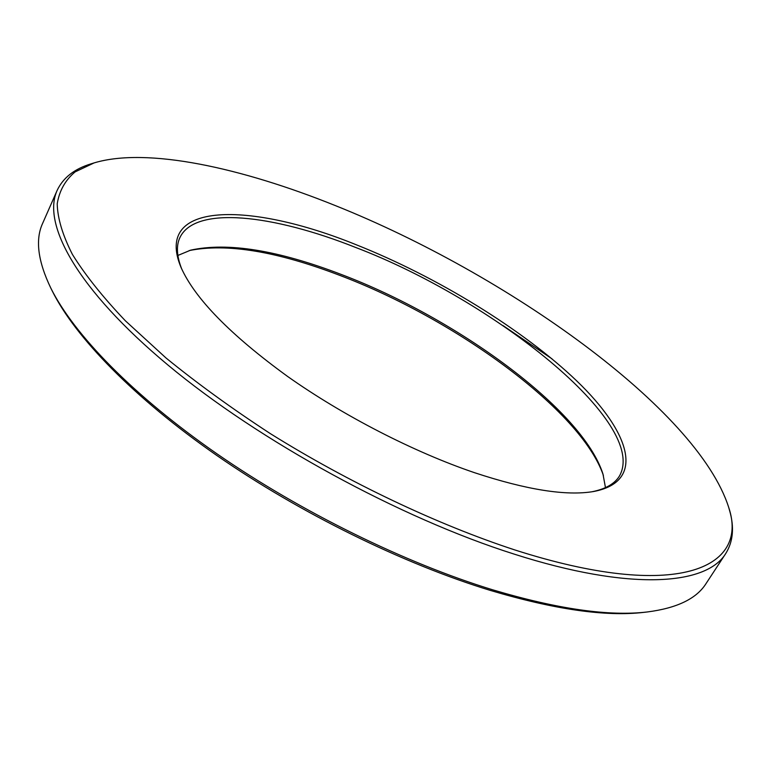 <?xml version="1.0" encoding="UTF-8"?>
<svg xmlns="http://www.w3.org/2000/svg" width="771" height="771" viewBox="0 0 771 771"><rect width="100%" height="100%" fill="white"/><g stroke="black" fill="none" stroke-linecap="round" stroke-linejoin="round"><path stroke-width="1.16" d="M514.575 549.858C676.225 601.765 749.412 568.555 728.711 507.424C697.138 408.649 506.094 273.888 335.809 205.78C241.236 167.635 147.001 147.01 94.149 162.893L75.124 171.894C65.313 180.067 59.348 190.707 57.218 203.804C57.555 218.328 62.615 235.184 72.397 254.391C85.051 274.833 102.726 296.989 125.432 320.852L166.016 357.985C197.328 383.476 232.129 408.707 270.409 433.668C349.09 482.752 437.292 524.521 514.575 549.858M728.711 507.424L729.568 510.45C734.445 527.229 733.182 541.57 725.771 553.482C706.631 585.247 630.553 591.415 514.006 554.06C399.927 517.967 258.95 440.925 167.972 365.059C76.724 289.009 41.817 223.812 57.131 190.437C63.087 177.735 74.421 168.859 91.142 163.818L94.149 162.893M647.303 611.962L643.901 612.357C605.881 616.858 554.667 609.543 490.26 590.393C403.214 563.784 300.044 513.149 216.834 455.488C133.672 397.711 75.124 336.937 52.341 291.168L50.819 288.103C73.708 334.113 132.737 395.33 216.661 453.618C300.642 511.79 404.794 562.917 492.553 589.776C557.51 609.1 609.09 616.501 647.303 611.962C676.909 608.165 696.473 598.73 705.995 583.657L725.771 553.482M552.017 358.862L503.155 325.661M474.473 472.671C413.805 452.057 343.249 415.791 287.458 376.344C230.413 334.845 194.957 298.599 181.098 267.585C152.928 200.807 250.353 201.751 356.019 244.677C436.858 276.741 522.593 329.111 576.737 380.913C630.273 432.28 646.329 481.692 593.545 491.522C566.28 496.148 526.593 489.864 474.473 472.671M591.877 491.792C605.553 489.045 614.757 483.774 619.479 475.977C649.143 423.086 492.679 299.534 355.498 247.395C273.021 214.617 195.458 205.462 180.009 237.372C176.048 245.583 176.636 256.165 181.783 269.137M603.394 475.476C581.18 410.124 454.765 318.818 340.069 275.478C276.991 251.317 226.693 243.019 189.194 250.585M177.87 255.461L190.63 250.161C227.609 242.046 277.878 250.17 341.447 274.524C456.027 317.845 582.539 409.546 602.97 474.049L605.476 487.629M57.131 190.437L42.588 223.465C35.138 239.646 37.875 261.196 50.819 288.103"/></g></svg>
